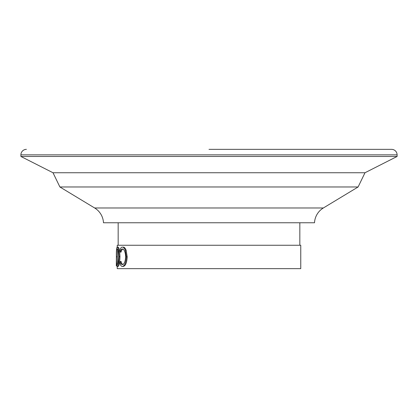 <?xml version="1.0" encoding="UTF-8"?>
<svg xmlns="http://www.w3.org/2000/svg" width="418" height="418" viewBox="0 0 418 418"><rect width="100%" height="100%" fill="white"/><g stroke="black" fill="none" stroke-linecap="round" stroke-linejoin="round"><path stroke-width="0.63" d="M116.324 265.942L116.324 264.066L116.324 265.942L117.249 265.942M209 149.357L391.593 149.357L209 149.357M391.593 149.357A5.507 5.507 0 0 1 397.1 154.864L20.9 154.864A5.507 5.507 0 0 1 26.407 149.357M299.837 245.246L299.837 222.763L118.163 222.763L118.163 245.246M20.9 154.864L20.9 156.468L397.1 156.468L397.1 154.864M299.837 222.763L314.519 222.763A18.35 18.35 0 0 1 323.36 207.976L358.106 186.977L364.987 172.754L53.013 172.754L20.9 156.468M364.987 172.754L397.1 156.468M358.106 186.977L59.894 186.977L53.013 172.754M314.519 222.763L103.481 222.763A18.35 18.35 0 0 0 94.64 207.976L59.894 186.977M103.481 222.763L118.163 222.763M120.222 261.475C120.713 263.518 121.434 264.537 122.39 264.531C124.271 264.186 125.353 261.595 125.646 256.751C125.348 251.861 124.245 249.28 122.349 249.003C121.419 249.029 120.708 250.048 120.222 252.064L119.814 250.972C120.347 248.407 121.189 247.122 122.343 247.122C123.446 247.059 124.444 248.125 125.348 250.33L126.382 256.877C126.017 262.817 124.674 266 122.354 266.412C121.194 266.428 120.353 265.148 119.814 262.577L120.222 261.475L121.105 261.475C121.586 263.518 122.302 264.542 123.247 264.531M123.206 249.003C122.286 249.029 121.581 250.048 121.105 252.064L120.222 252.064M122.343 247.122L123.2 247.122C124.292 247.059 125.285 248.13 126.173 250.33L127.203 256.877C126.837 262.823 125.504 266 123.211 266.412L122.354 266.412M117.223 247.122C118.216 247.623 118.837 250.816 119.083 256.689C118.853 262.582 118.242 265.822 117.244 266.412C116.575 265.942 116.288 262.729 116.382 256.777C116.288 250.884 116.57 247.665 117.223 247.122L118.132 247.122C119.114 247.618 119.731 250.805 119.976 256.689C119.747 262.582 119.14 265.822 118.153 266.412L117.244 266.412L117.244 268.643L300.756 268.643L300.756 245.246L117.244 245.246L117.244 247.122M125.348 250.33L126.173 250.33M126.382 256.877L127.203 256.877M119.083 256.689L119.976 256.689M118.696 256.694C118.508 251.944 118.022 249.379 117.233 249.003C116.664 249.358 116.403 251.949 116.455 256.777C116.403 261.563 116.664 264.145 117.233 264.531C118.028 264.098 118.513 261.485 118.696 256.694M117.74 249.635L117.369 256.777L116.455 256.777M117.369 256.777L117.74 263.857M116.523 249.87L116.841 247.592M116.382 256.615L116.324 264.066M323.36 207.976L94.64 207.976"/></g></svg>
